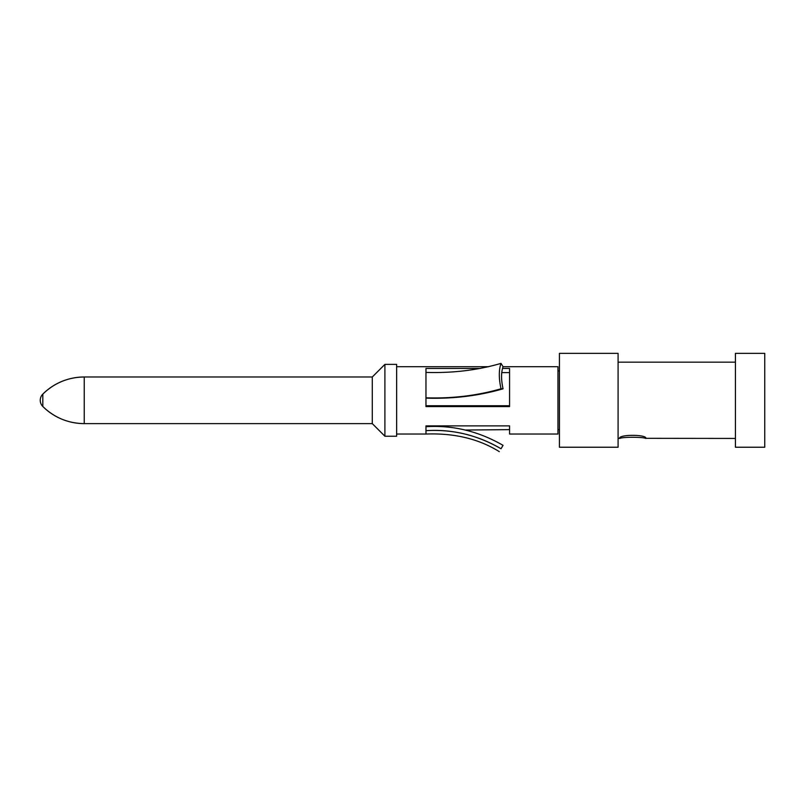 <?xml version="1.0" encoding="UTF-8"?>
<svg xmlns="http://www.w3.org/2000/svg" width="805" height="805" viewBox="0 0 805 805"><rect width="100%" height="100%" fill="white"/><g stroke="black" fill="none" stroke-linecap="round" stroke-linejoin="round"><path stroke-width="1.21" d="M618.089 438.433L619.558 438.323C618.944 434.348 646.576 434.358 645.952 438.323L735.418 438.433M735.418 362.17L618.089 362.17M645.63 438.433C643.98 436.974 622.225 436.823 619.89 438.433M764.75 447.228L764.75 353.365L735.418 353.365L735.418 447.228L764.75 447.228M618.089 447.228L618.089 353.365L559.425 353.365L559.425 447.228L618.089 447.228M557.956 429.629L559.425 429.629M559.425 370.964L557.956 370.964M396.634 366.698L488.555 366.698L396.634 366.698M503.034 366.698L557.956 366.698L503.034 366.698L501.022 363.377C477.717 370.189 452.702 373.208 425.966 372.413L425.966 368.459L480.253 368.459M396.634 434.036L425.966 434.036L425.966 430.675C452.702 429.095 477.717 435.113 501.022 448.747C477.174 434.992 452.158 428.964 425.966 430.675L425.966 425.875L509.565 425.875L509.565 434.036L557.956 434.036L557.956 366.698M396.634 436.23L396.634 364.373L384.901 364.373L384.901 436.23L396.634 436.23M384.901 436.23L372.292 423.621L372.292 376.982L384.901 364.373M372.292 376.982L84.243 376.982L84.243 423.621L372.292 423.621M84.243 423.621A58.664 58.664 180 0 1 42.816 406.485L42.816 394.108A8.744 8.744 0 0 0 42.816 406.485C54.368 417.664 68.173 423.38 84.243 423.621M425.966 398.133C452.802 398.998 478.492 395.889 503.055 388.815L501.022 388.775C477.174 395.658 452.158 398.666 425.966 397.811L425.966 406.565L509.565 406.565L509.565 368.459L502.501 368.459M509.565 405.75L425.966 405.75M501.757 372.614L509.565 372.614M501.022 388.775C498.748 378.41 498.748 369.938 501.022 363.377L503.055 366.728C501.072 372.443 501.072 379.799 503.055 388.815M425.966 425.875L425.966 426.71C452.833 425 478.532 431.208 503.055 445.346L501.022 448.747C498.748 452.551 498.748 452.551 501.022 448.747M465.713 430.031L509.565 429.629M42.816 394.108A58.664 58.664 0 0 1 84.243 376.982C68.173 377.223 54.368 382.928 42.816 394.108L42.816 394.108M425.966 397.811L425.966 372.413M499.291 451.635C478.744 438.856 454.302 432.989 425.966 434.036"/></g></svg>
